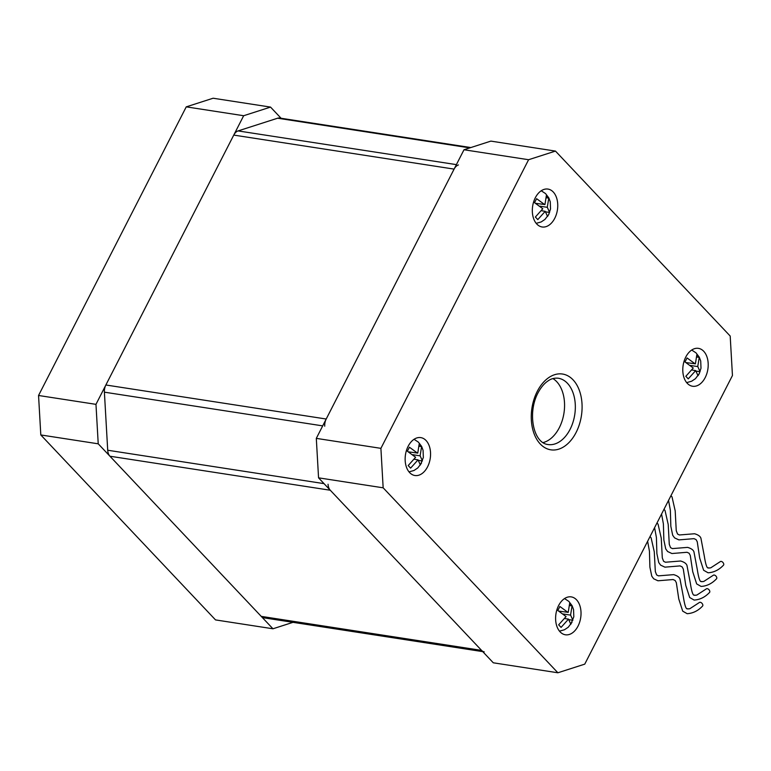 <?xml version="1.0" encoding="UTF-8"?>
<svg xmlns="http://www.w3.org/2000/svg" width="771" height="771" viewBox="0 0 771 771"><rect width="100%" height="100%" fill="white"/><g stroke="black" fill="none" stroke-linecap="round" stroke-linejoin="round"><path stroke-width="1.16" d="M40.805 434.95L38.55 395.484L95.97 404.351L98.225 443.817L40.805 434.95L215.533 619.913L272.953 628.779L293.009 622.332M270.534 107.092L243.665 115.727L186.245 106.861L213.114 98.225L270.534 107.092L281.087 118.262M95.97 404.351L243.665 115.727M272.953 628.779L98.225 443.817M38.55 395.484L186.245 106.861M482.733 651.63L263.875 617.831A9.589 6.255 -81.2 0 1 261.234 616.376L109.935 456.22A9.589 6.255 -81.2 0 1 107.709 450.235L104.393 392.169A9.589 6.255 -81.2 0 1 105.868 384.989L233.758 135.089A9.589 6.255 -81.2 0 1 238.075 130.916L277.618 118.214A9.589 6.255 -81.2 0 1 279.613 118.04L470.811 147.56M458.417 164.946A9.589 6.255 98.8 0 0 454.1 169.109L326.21 419.019A9.589 6.255 98.8 0 0 324.736 426.19M328.051 484.265A9.589 6.255 98.8 0 0 330.277 490.24L481.576 650.396A9.589 6.255 98.8 0 0 484.217 651.852M558.609 605.563A19.169 12.519 98.8 0 0 565.394 634.784A19.169 12.519 98.8 0 0 578.028 626.11A19.169 12.519 98.8 0 0 571.244 596.889A19.169 12.519 98.8 0 0 558.609 605.563M408.148 446.284A19.169 12.519 98.8 0 0 414.923 475.514A19.169 12.519 98.8 0 0 427.558 466.84A19.169 12.519 98.8 0 0 420.783 437.61A19.169 12.519 98.8 0 0 408.148 446.284M685.795 357.021A19.169 12.519 98.8 0 0 692.57 386.252A19.169 12.519 98.8 0 0 705.205 377.578A19.169 12.519 98.8 0 0 698.42 348.357A19.169 12.519 98.8 0 0 685.795 357.021M535.325 197.752A19.169 12.519 98.8 0 0 542.109 226.973A19.169 12.519 98.8 0 0 554.744 218.309A19.169 12.519 98.8 0 0 547.959 189.078A19.169 12.519 98.8 0 0 535.325 197.752M543.044 442.593A33.548 21.906 98.8 0 0 559.312 427.693A33.548 21.906 98.8 0 0 552.923 378.58M657.017 522.921L658.068 524.174L661.248 538.148L662.308 557.963L663.6 561.298L665.44 562.232L680.639 561.009C684.234 562.069 686.344 563.562 686.98 565.49L690.353 583.31C692.869 599.462 694.661 594.027 694.816 595.308L696.772 595.096L706.342 588.88A2.4 1.436 48.7 0 1 707.258 588.668A2.4 1.436 48.7 0 1 709.426 590.335A2.4 1.436 48.7 0 1 709.503 592.485C705.041 597.188 699.914 599.713 694.122 600.06L689.688 597.525L685.756 585.353L683.299 569.056L682.123 566.868L680.061 565.904L664.92 567.157L660.631 565.143L658.742 562.531L656.882 553.588L656.41 537.522L654.589 527.663M670.972 495.666L672.023 496.91L675.194 510.884L676.254 530.708L677.545 534.043L679.386 534.968L694.584 533.754C698.179 534.804 700.299 536.308 700.926 538.235L704.299 556.045C706.824 572.198 708.607 566.772 708.761 568.054L710.727 567.841L720.287 561.625A2.4 1.436 48.7 0 1 721.203 561.404A2.4 1.436 48.7 0 1 723.371 563.071A2.4 1.436 48.7 0 1 723.449 565.22C718.986 569.923 713.869 572.448 708.077 572.795L703.634 570.261L699.702 558.098L697.254 541.791L696.078 539.604L694.006 538.65L678.875 539.893L674.586 537.888L672.697 535.267L670.837 526.323L670.356 510.267L668.544 500.408M663.995 509.294L665.045 510.537L668.216 524.511L669.276 544.336L670.568 547.67L672.418 548.595L687.607 547.381C691.211 548.441 693.322 549.935 693.948 551.863L697.321 569.682C699.846 585.825 701.639 580.399 701.783 581.681L703.75 581.469L713.31 575.253A2.4 1.436 48.7 0 1 714.235 575.041A2.4 1.436 48.7 0 1 716.404 576.698A2.4 1.436 48.7 0 1 716.471 578.857C712.018 583.551 706.891 586.076 701.099 586.432L696.656 583.898L692.734 571.725L690.276 555.428L689.101 553.241L687.028 552.277L671.898 553.53L667.609 551.516L665.72 548.894L663.86 539.96L663.388 523.894L661.566 514.035M650.04 536.549L651.1 537.801L654.271 551.776L655.331 571.59L656.622 574.925L658.463 575.86L673.661 574.636C677.256 575.696 679.376 577.19 680.003 579.127L683.376 596.937C685.901 613.09 687.684 607.654 687.838 608.945L689.804 608.733L699.364 602.508A2.4 1.436 48.7 0 1 700.28 602.296A2.4 1.436 48.7 0 1 702.448 603.963A2.4 1.436 48.7 0 1 702.526 606.112C698.063 610.815 692.946 613.34 687.154 613.687L682.711 611.152L678.779 598.99L676.331 582.683L675.155 580.496L673.083 579.541L657.952 580.785L653.663 578.77L651.774 576.159L649.905 567.215L649.433 551.149L647.621 541.29M563.283 613.995L570.559 615.113L572.063 605.919L569.634 603.356L568.227 612.357A3.547 2.313 98.8 0 0 568.015 612.425L559.881 606.488L557.828 610.497L566.078 616.559L558.647 624.838L561.076 627.401L568.506 619.123L570.829 624.269L573.817 616.742L573.547 609.572L572.111 605.727L568.834 601.39L564.517 598.566M568.998 619.653L572.882 620.26L570.665 615.239A3.547 2.313 98.8 0 0 570.656 614.93M412.822 454.717L420.089 455.844L421.602 446.65L419.173 444.077L417.757 453.088A3.547 2.313 98.8 0 0 417.554 453.155L409.42 447.219L407.367 451.228L415.617 457.28L408.187 465.559L410.606 468.132L418.046 459.853L420.368 464.99L423.346 457.463L423.077 450.303L421.65 446.448L418.374 442.12L414.056 439.297M418.537 460.383L422.421 460.981L420.205 455.96A3.547 2.313 98.8 0 0 420.185 455.661M690.469 365.464L697.736 366.582L699.249 357.387L696.82 354.824L695.403 363.825A3.547 2.313 98.8 0 0 695.201 363.893L687.057 357.956L685.005 361.965L693.264 368.018L685.824 376.296L688.252 378.869L695.683 370.591L698.015 375.728L699.278 373.607L695.432 378.696L691.635 381.231L686.662 382.618M699.201 373.752L700.993 368.21L700.723 361.04L699.297 357.195L696.011 352.858L691.703 350.034M696.184 371.121L700.068 371.718L697.851 366.697A3.547 2.313 98.8 0 0 697.832 366.398M539.999 206.185L547.275 207.312L548.779 198.118L546.36 195.545L544.943 204.556A3.547 2.313 98.8 0 0 544.731 204.623L536.597 198.687L534.544 202.696L542.794 208.748L535.363 217.027L537.792 219.6L545.222 211.321L547.545 216.458L548.807 214.338L544.962 219.417L541.165 221.952L536.202 223.349M548.74 214.483L550.533 208.931L550.263 201.771L548.827 197.916L545.55 193.588L541.232 190.765M545.714 211.852L549.598 212.449L547.381 207.428A3.547 2.313 98.8 0 0 547.371 207.12M537.233 204.238L537.551 203.611M687.693 363.507L688.011 362.89M410.047 452.77L410.365 452.143M560.517 612.039L560.835 611.422M541.656 210.762L545.222 211.321M546.735 197.8L548.779 198.118M535.72 203.332L544.943 204.556M692.127 370.041L695.683 370.591M697.206 357.069L699.249 357.387M686.18 362.601L695.403 363.825M414.48 459.304L418.046 459.853M419.559 446.332L421.602 446.65M408.534 451.864L417.757 453.088M564.941 618.573L568.506 619.123M570.02 605.611L572.063 605.919M559.004 611.133L568.227 612.357M584.755 664.139L732.45 375.516L730.195 336.05L555.467 151.087L528.598 159.722L380.903 448.346L383.158 487.812L557.886 672.775L584.755 664.139M557.886 672.775L493.295 662.8L318.558 477.837L316.303 438.371L463.997 149.757L490.867 141.112L555.467 151.087M316.303 438.371L380.903 448.346M528.598 159.722L463.997 149.757M383.158 487.812L318.558 477.837M238.075 130.916L456.384 164.628M454.1 169.109L233.758 135.089M469.809 147.887L277.618 118.214M107.709 450.235L324.042 483.639M330.277 490.24L109.935 456.22M322.702 425.881L104.393 392.169M261.234 616.376L481.576 650.396M105.868 384.989L326.21 419.019M570.077 429.36A33.548 21.906 98.8 0 0 558.204 378.214C554.532 377.886 551.332 378.657 548.595 380.546C544.548 383.052 541.001 387.206 537.936 393.008C527.393 412.861 533.118 442.901 547.969 444.539A33.548 21.906 98.8 0 0 570.077 429.36M537.262 391.379A38.348 25.029 -81.2 0 1 573.084 379.862A38.348 25.029 -81.2 0 1 576.091 432.483A38.348 25.029 -81.2 0 1 540.269 444A38.348 25.029 -81.2 0 1 537.262 391.379M409.025 471.881L413.988 470.483L417.786 467.949L421.554 463.024M559.486 631.15L564.449 629.762L568.246 627.228L572.015 622.303"/></g></svg>

